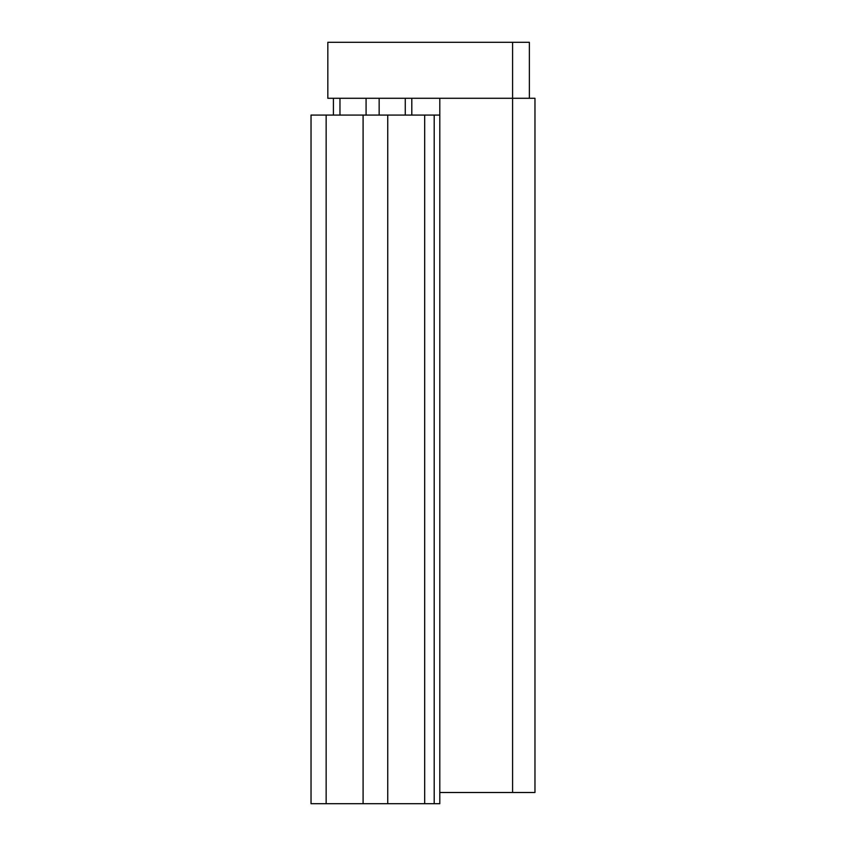 <?xml version="1.0" encoding="UTF-8"?>
<svg xmlns="http://www.w3.org/2000/svg" width="846" height="846" viewBox="0 0 846 846"><rect width="100%" height="100%" fill="white"/><g stroke="black" fill="none" stroke-linecap="round" stroke-linejoin="round"><path stroke-width="1.27" d="M326.144 115.077L326.144 803.7L311.032 803.7L311.032 115.077L439.793 115.077M326.144 803.7L363.093 803.7L363.093 115.077M363.093 803.7L387.732 803.7L387.732 115.077M387.732 803.7L424.681 803.7L424.681 115.077M424.681 803.7L434.199 803.7L434.199 115.077M434.199 803.7L439.793 803.7L439.793 98.284L512.581 98.284L327.825 98.284L327.825 42.3L529.374 42.3L529.374 98.284L512.581 98.284L512.581 42.3M512.581 792.501L534.968 792.501L534.968 98.284L512.581 98.284L512.581 792.501L439.793 792.501M411.801 115.077L411.801 98.284M405.266 115.077L405.266 98.284M379.156 115.077L379.156 98.284M366.075 115.077L366.075 98.284M339.965 115.077L339.965 98.284M333.419 115.077L333.419 98.284"/></g></svg>
